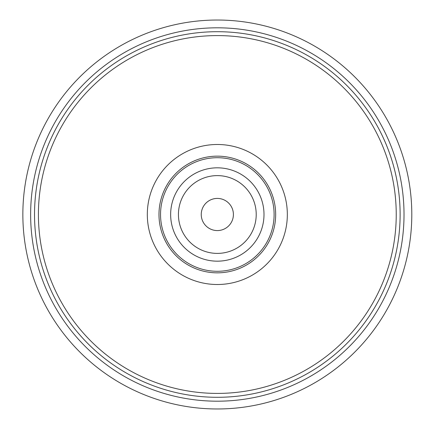 <?xml version="1.0" encoding="UTF-8"?>
<svg xmlns="http://www.w3.org/2000/svg" width="429" height="429" viewBox="0 0 429 429"><rect width="100%" height="100%" fill="white"/><g stroke="black" fill="none" stroke-linecap="round" stroke-linejoin="round"><path stroke-width="0.64" d="M217.326 230.577A16.077 16.077 0 0 1 203.4 206.462A16.077 16.077 0 0 1 231.252 206.462A16.077 16.077 0 0 1 217.326 230.577M261.331 230.057L261.733 228.866L261.331 230.057M261.733 200.134L261.331 198.943L261.733 200.134M217.326 272.839A58.339 58.339 0 0 0 267.852 185.328A58.339 58.339 0 0 0 166.801 185.328A58.339 58.339 0 0 0 217.326 272.839M217.326 271.284A56.784 56.784 0 0 1 168.147 186.106A56.784 56.784 0 0 1 266.5 186.106A56.784 56.784 0 0 1 217.326 271.284M217.326 261.17A46.67 46.67 0 0 0 257.743 191.162A46.67 46.67 0 0 0 176.904 191.162A46.67 46.67 0 0 0 217.326 261.17M217.326 253.394A38.894 38.894 0 0 1 183.644 195.056A38.894 38.894 0 0 1 251.008 195.056A38.894 38.894 0 0 1 217.326 253.394M217.326 393.409A178.909 178.909 0 0 0 372.265 125.043A178.909 178.909 0 0 0 62.382 125.043A178.909 178.909 0 0 0 217.326 393.409M217.326 284.507A70.007 70.007 0 0 0 277.954 179.494A70.007 70.007 0 0 0 156.698 179.494A70.007 70.007 0 0 0 217.326 284.507M217.326 31.698A182.802 182.802 0 0 0 59.014 305.898A182.802 182.802 0 0 0 375.632 305.898A182.802 182.802 0 0 0 217.326 31.698M30.636 214.5A186.69 186.69 0 0 1 310.671 52.821A186.69 186.69 0 0 1 310.671 376.179A186.69 186.69 0 0 1 30.636 214.5M22.855 214.5A194.466 194.466 0 0 0 314.559 382.915A194.466 194.466 0 0 0 314.559 46.085A194.466 194.466 0 0 0 22.855 214.5"/></g></svg>

